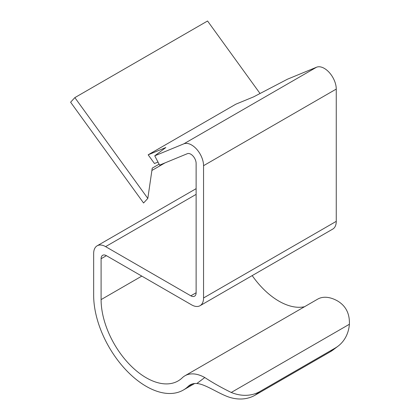 <?xml version="1.0" encoding="UTF-8"?>
<svg xmlns="http://www.w3.org/2000/svg" width="420" height="420" viewBox="0 0 420 420"><rect width="100%" height="100%" fill="white"/><g stroke="black" fill="none" stroke-linecap="round" stroke-linejoin="round"><path stroke-width="0.63" d="M196.124 194.371L105.604 246.629A16.889 9.749 -120 0 0 97.162 245.795A16.889 9.749 -120 0 0 93.66 253.523L93.66 295.323A74.319 42.908 -120 0 0 126.1 370.115A74.319 42.908 -120 0 0 183.372 390.022A74.319 42.908 -120 0 0 188.239 386.358A30.03 17.336 60 0 1 190.202 384.878A30.03 17.336 60 0 1 196.865 383.518L204.771 377.528A40.535 23.404 -120 0 0 184.952 375.774A40.535 23.404 -120 0 0 182.296 377.774A63.809 36.839 60 0 1 178.117 380.924A63.809 36.839 60 0 1 128.945 363.825A63.809 36.839 60 0 1 101.094 299.612L101.094 258.736A7.508 4.337 60 0 1 102.648 255.297A7.508 4.337 60 0 1 106.402 255.67L191.609 304.862A16.889 9.749 -120 0 0 200.056 305.702A16.889 9.749 -120 0 0 203.553 297.969L203.553 165.69A16.889 9.749 -120 0 0 196.602 149.147A16.889 9.749 -120 0 0 183.839 143.834L316.544 67.221L287.453 79.202L253.544 96.894L235.862 104.176L148.16 154.812L154.46 163.517L157.994 162.062M196.124 292.761A7.508 4.337 60 0 1 194.57 296.195A7.508 4.337 60 0 1 190.816 295.822L196.124 292.761L196.124 163.401A7.508 4.337 60 0 0 193.032 156.046A7.508 4.337 60 0 0 187.362 153.683L159.584 165.128L154.749 155.82L165.842 147.525L148.16 154.812M74.855 97.618L147.814 198.413L143.572 203.002L70.607 102.207L74.855 97.618L207.559 21L260.038 93.502M183.839 143.834L154.749 155.82M316.544 67.221A16.889 9.749 60 0 1 329.306 72.534A16.889 9.749 60 0 1 336.257 89.077L336.257 221.351A16.889 9.749 60 0 1 332.761 229.084L200.056 305.702M252.194 275.599A63.809 36.839 -120 0 0 304.558 306.721M184.952 375.774L317.651 299.156A40.535 23.404 60 0 1 337.475 300.909C345.823 305.855 349.797 313.635 349.393 324.256L231.247 392.464A40.535 33.012 52.8 0 0 259.875 391.534L255.014 395.22A40.535 33.012 -127.2 0 1 226.385 396.149C215.88 391.87 204.509 383.98 196.865 383.518M330.393 351.703L335.249 348.017A40.535 33.012 52.8 0 0 338.058 346.154L333.197 349.839A40.535 33.012 -127.2 0 1 330.393 351.703L255.014 395.22M335.249 348.017L259.875 391.534M105.604 246.629L190.816 295.822M151.898 170.462L165.018 162.887M338.058 346.154A40.535 33.012 52.8 0 0 349.393 324.256M147.814 198.413L152.24 168.131L159.091 164.173M204.771 377.528C212.678 382.72 221.503 387.702 231.247 392.464M203.553 297.969L336.257 221.351M336.257 89.077L203.553 165.69M101.094 299.612L141.803 276.108M106.402 255.67L101.094 258.736M192.47 383.911L188.239 386.358M196.124 188.659L97.162 245.795M194.644 383.512L183.372 390.022"/></g></svg>
